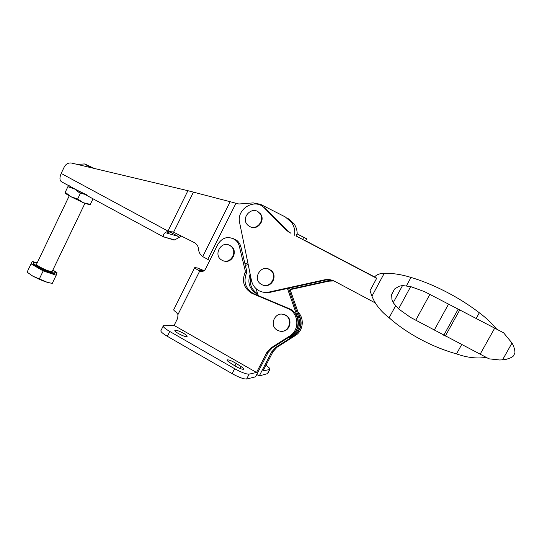 <?xml version="1.0" encoding="UTF-8"?>
<svg xmlns="http://www.w3.org/2000/svg" width="542" height="542" viewBox="0 0 542 542"><rect width="100%" height="100%" fill="white"/><g stroke="black" fill="none" stroke-linecap="round" stroke-linejoin="round"><path stroke-width="0.81" d="M201.8 271.522L199.713 271.034C196.177 269.076 194.531 267.917 194.761 267.552L197.423 267.978L204.124 270.688M194.707 267.66L173.772 309.624C173.44 309.99 174.246 310.837 176.197 312.151L177.966 314.543L177.722 318.188L174.097 325.437L163.345 325.756C162.776 326.697 164.917 328.608 169.768 331.48L234.632 368.696C241.475 372.442 246.298 374.258 249.11 374.143L256.535 372.469L174.097 325.437M201.712 271.481L199.409 269.909L203.609 271.014M236.183 363.438C231.759 360.83 228.731 359.644 227.084 359.888C226.766 360.301 227.62 361.175 229.645 362.517L234.49 365.64C238.947 368.275 241.989 369.468 243.629 369.217C243.941 368.784 243.06 367.882 240.987 366.521L236.183 363.438L234.916 365.911M175.906 330.356L174.917 330.485C173.501 331.27 183.792 336.833 186.123 336.535L187.058 336.399C188.426 335.6 178.332 330.132 175.906 330.356L175.357 331.447M256.759 374.495L259.272 375.924L267.707 373.573M259.272 375.924L271.678 351.88L275.803 347.341L277.084 347.185L272.992 351.69L263.019 371.006L269.869 369.4C270.35 368.777 269.042 367.422 265.946 365.335M163.196 326.054L160.967 330.532C160.378 331.508 162.505 333.438 167.349 336.318L232.105 373.634C238.934 377.381 243.771 379.176 246.603 379.021L255.553 376.839L268.154 352.381L272.348 347.768L291.081 335.816C300.973 330.078 300.072 313.459 289.645 308.852L288.405 308.757L252.423 293.561L253.304 293.493C245.391 288.601 243.148 281.677 246.59 272.721L246.739 271.176L240.885 246.84C240.208 244.171 238.832 242.003 236.739 240.343L235.187 239.815C228.27 235.797 222.518 237.254 217.925 244.198L205.479 269.062C204.124 271.271 202.281 271.969 199.951 271.156M256.535 372.469L266.786 352.571L268.154 352.381M288.405 308.757C298.893 313.398 299.801 330.125 289.848 335.904L271 347.93L266.786 352.571M235.187 239.815C237.288 241.481 238.676 243.663 239.354 246.353L245.248 270.844L245.092 272.396C241.63 281.413 243.88 288.378 251.847 293.303L252.423 293.561M250.716 276.86C249.252 284.218 251.583 289.862 257.721 293.798M277.084 347.185L295.41 335.512C303.276 330.83 304.651 318.493 298.025 312.09M232.782 238.385L236.739 240.343M245.052 272.477L246.549 272.795M245.092 272.396L246.59 272.721M253.873 293.75L289.645 308.852M275.803 347.341L294.238 335.593C301.372 329.963 302.944 322.991 298.94 314.692M250.16 274.123C247.179 282.755 249.476 289.374 257.05 293.981L257.613 294.231M180.1 235.438L178.162 236.366L166.807 233.094L169.815 231.868L172.918 231.881M181.428 236.109L174.727 239.903L173.772 239.964L163.765 236.908C162.688 234.571 164.179 232.674 168.223 231.224L61.178 173.44C59.376 177.851 59.579 180.676 61.781 181.909L163.996 237.166M168.223 231.224L173.596 232.186L194.253 242.538C196.895 244.11 198.331 246.339 198.555 249.225C198.758 252.24 200.14 254.693 202.694 256.596L209.781 260.458M294.672 235.255C295.214 230.499 294.171 226.197 291.542 222.355L285.302 216.942L260.546 204.348L253.189 202.891L238.866 203.995L187.925 190.696L71.639 163.074C68.434 162.566 65.955 163.894 64.213 167.058L61.178 173.44M244.97 263.832L247.863 262.904M287.809 218.318L293.967 223.663C296.088 226.719 297.172 230.154 297.212 233.961M248.189 264.516L245.357 265.431M178.162 236.366L169.802 231.868M333.974 280.946L328.818 281.163L290.139 289.658M374.576 276.935L305.627 240.804M289.984 289.218L327.849 280.892L328.818 281.163M333.526 280.742L327.849 280.892M374.542 276.969L305.607 240.844L306.67 238.819L300.132 235.397L297.084 233.9L296.007 235.96L376.697 278.249M376.676 278.29L296.007 235.96M289.774 232.748L286.19 230.093L264.537 208.121C255.025 197.539 236.088 208.914 239.666 222.85L251.454 280.458C252.504 285.106 255.072 288.547 259.137 290.797C262.226 292.362 265.478 292.795 268.886 292.084L324.224 279.882L332.3 280.282M325.241 280.167L270.248 292.28L264.455 292.362M261.908 206.028L265.912 208.866L287.436 230.696L291 233.338M375.437 303.025L334.739 281.325C331.406 279.597 327.896 279.116 324.224 279.882M302.639 239.435L303.723 237.369L306.67 238.819M303.723 237.369L297.084 233.9M267.782 268.798L270.831 270.207C277.856 274.984 272.375 287.484 264.218 285.343M261.522 284.442L261.332 284.333C251.542 279.035 261.603 263.06 270.35 270.085C278.473 275.675 269.902 289.563 261.522 284.442M257.497 211.509L260.085 213.44C266 219.564 257.904 230.804 250.472 226.847M249.598 226.454L247.87 225.208C239.801 218.006 252.647 204.74 259.577 213.189C265.655 219.483 257.023 230.899 249.598 226.454M374.447 277.064C376.663 274.55 379.908 273.337 384.19 273.425L371.941 296.183L370.01 290.695L376.751 278.148L374.603 277.152M461.615 344.692L456.513 353.885C443.932 350.342 431.818 345.423 420.186 339.136C408.539 332.89 398.187 325.769 389.122 317.768C380.83 311.379 375.105 304.184 371.941 296.183M486.398 357.517L479.846 357.95C472.299 358.12 464.521 356.765 456.513 353.885M384.19 273.425C392.103 273.039 401.039 274.374 410.999 277.429C422.638 280.932 434.352 285.736 446.134 291.833C457.949 297.904 469.02 304.889 479.331 312.781C486.154 317.89 491.892 323.296 496.547 329.014M415.761 320.207L429.853 294.421L424.515 291.643L410.68 286.596L398.566 308.906L410.477 317.382L488.999 358.831L499.636 359.983L502.549 359.847L512.007 343.032L513.437 345.749C514.656 349.244 515.13 351.738 514.866 353.215L514.656 353.587M402.516 285.559L393.228 302.714L391.92 299.482L391.663 294.685L394.569 289.001L399.088 286.244L402.516 285.559L410.68 286.596M398.566 308.906L393.228 302.714M395.626 305.769L389.122 317.768M479.331 312.781L476.167 318.486M410.999 277.429L406.412 285.878M480.097 354.292L494.697 328.147L503.593 332.795L512.007 343.032M513.47 355.688L513.193 356.189C511.966 357.341 509.48 358.425 505.727 359.448L502.549 359.847M494.697 328.147L459.745 309.936L445.3 336.115M459.745 309.936L458.2 309.136L443.769 335.295M394.569 289.001L391.785 294.15M429.853 294.421L448.546 304.13L434.257 330.112M448.546 304.13L458.2 309.136M90.968 167.661L85.467 164.273L94.288 168.454L84.491 163.969L90.988 167.668M84.45 194.165L80.311 193.453L77.655 199.009L70.907 196.712L65.236 192.247L68.455 185.52M80.311 193.453L74.6 188.989L67.872 186.719M77.655 199.009L83.515 202.789L90.331 204.368L92.967 198.9L92.574 198.555M90.331 204.368L89.789 204.829L83.515 202.789L70.907 196.712C66.944 194.531 64.979 193.203 65.02 192.728L65.236 192.247M87.208 195.106L74.6 188.989C70.623 186.821 68.644 185.52 68.665 185.093M54.302 271.007L56.957 272.545L56.205 275.228L43.184 270.905L31.063 263.859L32.283 261.359L35.359 262.403M31.063 263.859L27.1 272.159L32.893 276.183L39.187 279.238L45.528 281.847L52.249 283.446L56.205 275.228M39.187 279.238L43.184 270.905M69.254 195.791L36.653 263.988C35.081 264.963 46.951 271.108 51.043 271.44L52.337 271.135M37.229 262.775C35.25 262.274 34.051 262.213 33.638 262.585C31.45 263.934 47.94 272.47 53.57 272.904L55.223 272.707C55.616 272.226 54.844 271.298 52.92 269.936M33.529 262.816L33.34 263.209C31.145 264.564 47.642 273.1 53.272 273.527L55.04 273.1M30.698 274.808L32.893 276.183L47.655 282.47M228.568 244.909L231.007 246.068C238.304 250.763 232.294 263.785 224.144 260.993M222.071 260.248L221.793 260.092C212.45 254.997 221.929 239.368 230.438 245.892C238.521 251.156 230.316 265.173 222.071 260.248M281.955 314.197L284.95 314.821C293.161 317.768 290.675 331.555 281.982 331.25M277.484 330.261C268.371 325.735 275.255 310.505 284.496 314.807C293.825 318.208 288.994 333.818 279.489 331.04L277.484 330.261M289.408 336.887C297.091 332.666 299.828 326.216 297.633 317.524L298.805 317.558C301.027 327.409 297.538 334.082 288.33 337.571C297.538 334.082 301.027 327.409 298.805 317.558L288.507 288.256L298.805 317.558L299.956 317.592L289.563 288.026M297.633 317.524L287.436 288.493M255.878 288.466L258.358 295.641M288.026 337.768C297.03 336.819 303.29 326.284 299.956 317.592M201.475 271.359L199.713 271.034L177.966 314.543M201.712 270.302L201.245 271.237M269.577 369.529L267.281 373.973M249.11 374.143L246.603 379.021M234.632 368.696L232.105 373.634M169.768 331.48L167.349 336.318M239.354 246.353L240.885 246.84M245.248 270.844L246.739 271.176M287.599 308.384L288.839 308.479M289.848 335.904L291.081 335.816M271 347.93L272.348 347.768M175.344 330.369L175.005 331.054M240.987 366.521L239.984 368.472M294.238 335.593L295.41 335.512M271.678 351.88L272.992 351.69M187.925 190.696L168.061 230.872M193.453 192.085L173.596 232.186M230.133 201.834L202.694 256.596M235.939 203.304L207.789 259.381M163.765 236.908L174.727 239.903M286.19 230.093L287.436 230.696M268.886 292.084L270.248 292.28M264.537 208.121L265.912 208.866M267.579 373.831L269.869 369.4M253.304 293.493L251.847 293.303M257.816 294.082L257.05 293.981M293.967 223.663L291.542 222.355M270.831 270.207L270.35 270.085M260.085 213.44L259.577 213.189M513.193 356.189L514.866 353.215M84.335 163.941L77.31 164.422M84.918 203.372L52.256 271.305M55.223 272.707L54.925 273.331M231.007 246.068L230.438 245.892M284.95 314.821L284.496 314.807"/></g></svg>
